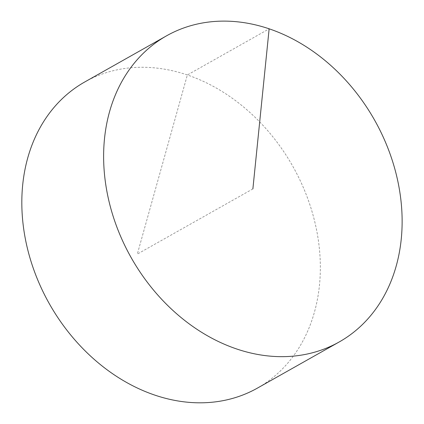 <?xml version="1.0" encoding="UTF-8"?>
<svg xmlns="http://www.w3.org/2000/svg" width="424" height="424" viewBox="0 0 424 424"><rect width="100%" height="100%" fill="white"/><g stroke="black" fill="none" stroke-linecap="round" stroke-linejoin="round"><path stroke-width="0.32" stroke-dasharray="2.12 1.59" d="M84.731 81.986A175.737 139.793 -119.4 0 1 246.736 109.646A175.737 139.793 -119.4 0 1 319.463 285.294A175.737 139.793 -119.4 0 1 257.437 388.098M252.884 188.892L137.328 254.087L187.344 74.984L269.145 28.832"/><path stroke-width="0.64" d="M339.237 341.945L257.437 388.098A175.737 139.793 -119.4 0 1 95.432 360.442A175.737 139.793 -119.4 0 1 22.705 184.795A175.737 139.793 -119.4 0 1 84.731 81.986L166.531 35.839A175.737 139.793 -119.4 0 1 374.636 120.199A175.737 139.793 -119.4 0 1 339.237 341.945A175.737 139.793 -119.4 0 1 177.232 314.29A175.737 139.793 -119.4 0 1 104.505 138.643A175.737 139.793 -119.4 0 1 166.531 35.839M269.145 28.832L252.884 188.892"/></g></svg>
